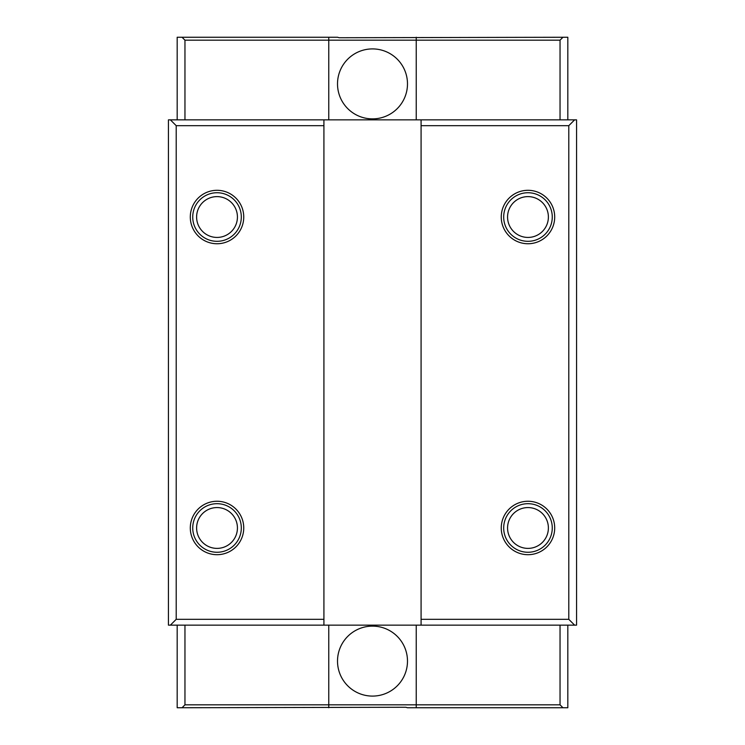 <?xml version="1.0" encoding="UTF-8"?>
<svg xmlns="http://www.w3.org/2000/svg" width="745" height="745" viewBox="0 0 745 745"><rect width="100%" height="100%" fill="white"/><g stroke="black" fill="none" stroke-linecap="round" stroke-linejoin="round"><path stroke-width="1.12" d="M372.5 48.909A34.987 34.987 0 0 0 337.513 83.896A34.987 34.987 0 0 0 372.5 118.874A34.987 34.987 0 0 0 407.487 83.896A34.987 34.987 0 0 0 372.5 48.909M372.5 696.091A34.987 34.987 0 0 1 337.513 661.104A34.987 34.987 0 0 1 372.5 626.126A34.987 34.987 0 0 1 407.487 661.104A34.987 34.987 0 0 1 372.5 696.091M217.018 196.615A20.404 20.404 0 0 0 196.615 217.018A20.404 20.404 0 0 0 217.018 237.431A20.404 20.404 0 0 0 237.431 217.018A20.404 20.404 0 0 0 217.018 196.615M217.018 192.732A24.296 24.296 0 0 0 192.732 217.018A24.296 24.296 0 0 0 217.018 241.315A24.296 24.296 0 0 0 241.315 217.018A24.296 24.296 0 0 0 217.018 192.732M217.018 190.301A26.727 26.727 0 0 0 190.301 217.018A26.727 26.727 0 0 0 217.018 243.745A26.727 26.727 0 0 0 243.745 217.018A26.727 26.727 0 0 0 217.018 190.301M527.982 196.615A20.404 20.404 0 0 0 507.568 217.018A20.404 20.404 0 0 0 527.982 237.431A20.404 20.404 0 0 0 548.385 217.018A20.404 20.404 0 0 0 527.982 196.615M527.982 192.732A24.296 24.296 0 0 0 503.685 217.018A24.296 24.296 0 0 0 527.982 241.315A24.296 24.296 0 0 0 552.269 217.018A24.296 24.296 0 0 0 527.982 192.732M527.982 190.301A26.727 26.727 0 0 0 501.255 217.018A26.727 26.727 0 0 0 527.982 243.745A26.727 26.727 0 0 0 554.699 217.018A26.727 26.727 0 0 0 527.982 190.301M527.982 507.568A20.404 20.404 0 0 0 507.568 527.982A20.404 20.404 0 0 0 527.982 548.385A20.404 20.404 0 0 0 548.385 527.982A20.404 20.404 0 0 0 527.982 507.568M527.982 503.685A24.296 24.296 0 0 0 503.685 527.982A24.296 24.296 0 0 0 527.982 552.269A24.296 24.296 0 0 0 552.269 527.982A24.296 24.296 0 0 0 527.982 503.685M527.982 501.255A26.727 26.727 0 0 0 501.255 527.982A26.727 26.727 0 0 0 527.982 554.699A26.727 26.727 0 0 0 554.699 527.982A26.727 26.727 0 0 0 527.982 501.255M217.018 507.568A20.404 20.404 0 0 0 196.615 527.982A20.404 20.404 0 0 0 217.018 548.385A20.404 20.404 0 0 0 237.431 527.982A20.404 20.404 0 0 0 217.018 507.568M217.018 503.685A24.296 24.296 0 0 0 192.732 527.982A24.296 24.296 0 0 0 217.018 552.269A24.296 24.296 0 0 0 241.315 527.982A24.296 24.296 0 0 0 217.018 503.685M217.018 501.255A26.727 26.727 0 0 0 190.301 527.982A26.727 26.727 0 0 0 217.018 554.699A26.727 26.727 0 0 0 243.745 527.982A26.727 26.727 0 0 0 217.018 501.255M323.917 625.148L168.435 625.148L168.435 119.852L576.565 119.852L576.565 625.148L323.917 625.148L323.917 125.682L176.211 125.682L176.211 619.318L323.917 619.318M568.789 619.318L421.083 619.318L421.083 125.682L568.789 125.682L568.789 619.318L574.618 625.148M323.917 125.682L323.917 119.852M176.211 125.682L170.382 119.852M421.083 119.852L421.083 125.682M574.618 119.852L568.789 125.682M170.382 625.148L176.211 619.318M421.083 619.318L421.083 625.148M177.18 119.852L177.18 37.25L337.513 37.25L339.133 37.734L567.82 37.25L567.82 119.852M416.231 37.25L416.231 40.165L328.769 40.165L328.769 37.25M567.82 625.148L567.82 707.75L407.487 707.75L405.867 707.266L177.18 707.75L177.18 625.148M328.769 625.148L328.769 704.835L416.231 704.835L416.231 625.148M328.769 119.852L328.769 40.165L184.956 40.165L184.956 119.852M560.044 119.852L560.044 40.165L416.231 40.165L416.231 119.852M184.956 625.148L184.956 704.835L328.769 704.835L328.769 707.75M416.231 707.75L416.231 704.835L560.044 704.835L560.044 625.148M560.044 704.835L562.959 707.75M562.959 37.25L560.044 40.165M184.956 40.165L182.041 37.25M182.041 707.75L184.956 704.835"/></g></svg>
